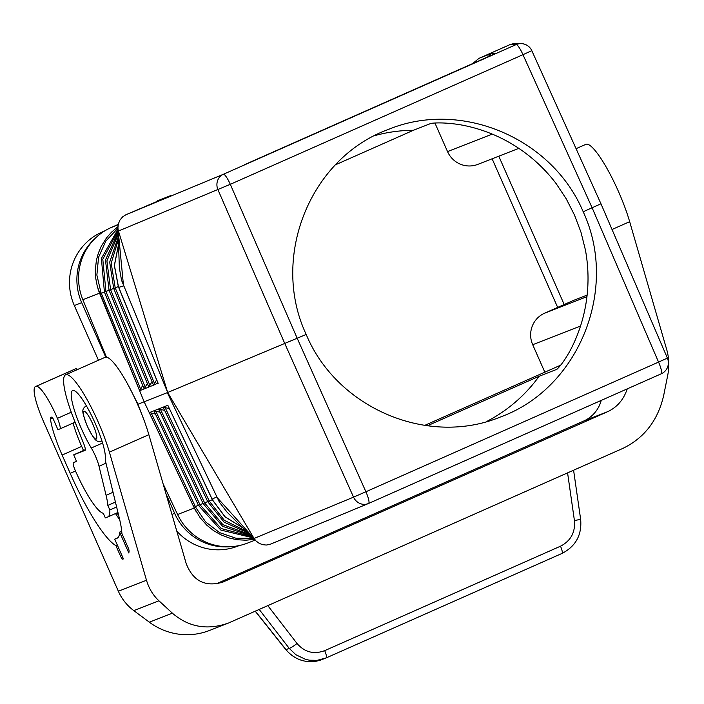 <?xml version="1.0" encoding="UTF-8"?>
<svg xmlns="http://www.w3.org/2000/svg" width="704" height="704" viewBox="0 0 704 704"><rect width="100%" height="100%" fill="white"/><g stroke="black" fill="none" stroke-linecap="round" stroke-linejoin="round"><path stroke-width="1.06" d="M544.826 372.187L532.708 344.714A23.989 23.549 -111.3 0 1 544.553 313.227L573.258 300.511L587.127 295.099M118.545 244.596L114.418 265.514L118.413 286.554L118.738 287.373L123.526 285.93L117.929 227.832L119.372 268.013L121.546 280.306L167.675 392.498L118.466 231.026L230.305 184.316L522.966 54.674A11.994 2.288 -113.9 0 0 516.041 44.634L510.391 44.44L478.958 58.37L491.366 53.513L487.652 56.989M498.784 156.191L564.203 304.524M242.81 527.789L225.06 516.78L212.52 499.937L212.881 499.664L212.142 499.145L216.586 496.936L254.065 538.454L167.675 392.498L306.196 334.462C270.063 257.541 309.91 158.066 388.282 129.483C460.891 99.431 552.174 137.966 583.194 211.754L600.97 203.79L531.802 50.67A11.994 11.994 91.9 0 0 516.041 44.634L223.379 174.275L125.822 214.799L170.491 195.686M531.802 50.67L522.966 54.674L592.126 207.803L658.557 362.102L365.904 491.753A11.994 2.288 66.1 0 1 368.588 503.457A11.994 11.194 67.4 0 1 368.324 503.562A11.994 11.194 67.4 0 1 353.54 497.138L365.904 491.753L297.264 338.422L230.305 184.316A11.994 2.288 -113.9 0 0 223.379 174.275A11.994 11.194 -112.6 0 0 217.95 189.702L284.9 343.807L353.54 497.138L254.065 538.454L256.001 540.962L227.022 512.081L219.454 502.269L167.35 392.638L137.975 404.21L128.99 386.593M169.268 408.531L163.152 407.246L207.777 501.758L224.145 522.183L247.878 532.84M242.889 527.868L225.034 516.859L212.432 499.954L167.842 405.31L158.55 408.98L164.63 410.362M147.347 383.522L144.135 388.819L104.421 292.107L101.394 258.43L117.99 229.258M117.929 226.714L111.39 232.294L106.568 237.82L101.341 246.136L98.437 252.912L96.448 260.049L95.286 269.852L95.559 277.288L97.416 287.012L144.153 401.799L194.278 507.989L193.961 507.258L198.405 505.226M106.445 357.166L82.843 299.693L99.546 293.154L99.854 293.902L104.394 292.054M118.228 224.409L111.065 227.577A55.968 54.938 68.7 0 0 94.741 238.779A55.968 54.938 68.7 0 0 82.843 299.693M424.442 425.515L560.736 365.138M151.985 381.682L148.905 387.033L144.267 388.863M118.281 237.01L109.692 262.099L113.705 288.464L153.516 385.202L148.773 386.989L109.058 290.286L105.468 260.005L118.114 232.487M472.463 63.721L478.958 58.37M137.975 404.21L144.778 422.206M163.09 483.798L177.593 514.51L194.278 507.989M156.622 379.852L153.534 385.194L158.03 383.046M600.97 203.79L667.401 358.098L600.97 203.799L531.81 50.67A11.994 11.994 0 0 0 521.277 43.622L514.43 43.446L510.391 44.44M255.147 540.1L247.588 543.057A55.968 54.938 -111.3 0 1 230.542 546.691A55.968 54.938 -111.3 0 1 177.593 514.51M254.39 539.343L245.969 540.214L237.415 539.757L230.208 538.305L221.003 534.882L213.523 530.587L206.782 525.166L200.191 517.792L194.304 507.989L196.143 511.57M98.138 289.379L99.546 293.154L100.971 292.53L140.659 389.171L139.612 390.702L144.232 388.872M583.194 211.754C619.062 288.781 578.987 388.353 500.623 416.926C428.023 446.978 336.961 408.355 306.196 334.462M556.926 369.31L556.882 369.327C560.886 365.587 565.347 359.278 570.258 350.398A154.308 151.474 -111.3 0 0 585.42 249.982L580.985 232.258L574.526 215.142L566.245 198.845L556.16 183.63A154.308 151.474 -111.3 0 0 458.462 124.467C447.357 122.883 438.249 122.505 431.147 123.341L413.389 130.284L335.201 164.921M427.117 425.885L539.123 376.27A154.308 151.474 -111.3 0 1 486.253 421.714M556.899 369.318L539.123 376.27M557.674 307.419L492.122 158.796M155.346 414.022L149.283 412.641L153.938 410.802L198.51 505.437L220.81 530.05L252.842 537.786M159.984 412.192L153.938 410.802L158.55 408.98L203.139 503.598L222.622 526.337L250.809 535.762M142.71 385.352L140.659 389.171M518.813 148.359L477.787 164.393A23.989 23.549 68.7 0 1 447.533 151.589L434.914 122.989M125.822 214.799L122.742 216.753L119.979 220.009L118.334 223.942L117.929 227.832M256.001 540.962L259.23 543.365L262.636 544.667L266.279 545.046L269.878 544.421L368.324 503.562A11.994 11.994 0 0 0 368.588 503.457L661.223 373.815A11.994 2.288 66.1 0 1 661.223 373.815A11.994 11.994 0 0 0 667.401 358.098L658.557 362.102A11.994 2.288 66.1 0 1 661.241 373.806L368.588 503.457A11.994 2.288 66.1 0 1 368.57 503.457M165.933 493.61L174.636 513.348L171.952 514.395M230.542 546.691A55.968 54.938 -111.3 0 1 174.636 513.348M487.766 56.936L491.559 53.451L495.185 53.566L486.825 57.358M105.741 357.148L81.717 302.667L74.325 305.554L98.454 360.254M81.717 302.667A55.968 54.938 -111.3 0 1 94.741 238.779M74.325 305.554A55.968 54.938 -111.3 0 1 101.974 232.091L104.905 230.798M239.263 545.556L237.855 546.11A55.968 54.938 -111.3 0 1 176.783 531.08M576.074 148.676L585.895 144.329A55.968 10.666 66.1 0 1 606.848 168.221A55.968 10.666 66.1 0 1 629.666 221.681L612.031 229.495M75.09 422.206L60.183 428.806A11.994 2.288 66.1 0 0 57.42 418.343A35.182 6.706 66.1 0 0 36.01 386.373L35.438 386.593A35.182 6.706 -113.9 0 0 35.385 386.61A35.182 6.706 -113.9 0 0 43.384 421.221L118.369 591.246L146.494 580.254C148.922 588.482 153.076 595.329 158.954 600.811L172.392 613.184C188.734 627.211 207.442 630.494 228.518 623.022L622.873 448.395C644.301 437.985 657.897 420.376 663.661 395.551L667.691 375.452C669.416 366.599 669.108 358.046 666.767 349.782L629.666 221.681M601.216 400.4A31.979 31.39 68.7 0 1 583.722 421.018L215.987 583.959M627.229 388.881C623.709 399.555 617.223 407.141 607.763 411.629L222.57 582.226C205.119 587.18 193.002 580.967 186.199 563.596L148.861 434.676A55.968 10.666 66.1 0 0 126.051 381.207A55.968 10.666 66.1 0 0 105.09 357.315L65.622 374.801A55.968 10.666 66.1 0 1 86.583 398.693A55.968 10.666 66.1 0 1 109.393 452.153L148.861 434.676M146.494 580.254L109.393 452.153M73.471 462.634L76.261 461.402L73.462 462.642A7.999 1.522 -113.9 0 1 73.471 462.634L76.182 461.578A2.402 0.458 -113.9 0 0 76.182 461.578A2.402 0.458 -113.9 0 0 75.636 459.219L73.7 454.828L85.052 450.384A7.999 1.522 66.1 0 1 85.034 450.402A7.999 1.522 66.1 0 0 83.767 443.81L74.571 420.904A55.968 10.666 66.1 0 1 65.622 374.801M73.462 462.642A7.999 1.522 -113.9 0 0 75.284 470.501L75.601 471.24A49.57 9.451 -113.9 0 0 103.294 513.242L105.354 517.924L107.774 516.982A55.968 10.666 -113.9 0 0 107.853 516.947A55.968 10.666 -113.9 0 0 109.842 509.96L107.844 505.428A51.568 9.83 -113.9 0 0 106.084 495.334L99.026 466.259L105.987 463.179M60.183 428.806L57.939 429.686L53.266 419.074A2.402 0.458 -113.9 0 0 51.867 417.05L50.697 417.507A7.999 1.522 -113.9 0 0 50.688 417.507A7.999 1.522 -113.9 0 0 50.459 419.056A45.575 8.686 -113.9 0 0 62.137 455.057L70.206 473.343A86.354 16.465 -113.9 0 0 115.896 545.591L120.393 555.79A3.995 0.766 66.1 0 0 122.716 559.17L123.429 558.888L114.717 539.141L117.128 538.199A67.162 12.804 -113.9 0 0 117.234 538.155A67.162 12.804 -113.9 0 0 119.618 532.136L128.823 552.992A88.748 16.914 66.1 0 0 129.07 551.03A3.995 0.766 66.1 0 0 128.022 547.404L121.889 533.491A72.362 13.79 -113.9 0 0 119.346 518.223L105.89 462.792A15.99 3.045 66.1 0 1 105.336 458.524A38.782 7.392 -113.9 0 0 92.365 417.173A38.782 7.392 -113.9 0 0 72.582 390.518A38.782 7.392 -113.9 0 0 74.897 411.805A38.782 7.392 -113.9 0 0 91.3 448.008A15.99 3.045 66.1 0 1 99.026 466.259M35.438 386.593L75.478 368.887A35.182 6.706 66.1 0 1 77.722 369.442M118.369 591.246A47.969 47.089 68.7 0 0 133.822 610.632L149.354 622.186A63.967 62.788 68.7 0 0 209.449 630.476L228.518 623.022M73.7 454.828L85.325 449.68M107.844 505.428L115.43 502.066M109.842 509.96L116.618 506.968M119.618 532.136L121.713 531.212M114.717 539.141L117.876 537.742M115.896 545.591L117.286 544.975M73.102 423.086A39.978 7.621 -113.9 0 0 81.391 445.72L83.494 450.49M115.5 513.559A80.758 15.391 -113.9 0 0 119.689 519.666M118.659 515.398L116.917 512.934M117.753 512.776L118.166 513.366M117.462 512.908L117.999 512.67M259.23 609.488L289.23 648.366C290.682 648.05 293.278 646.422 297.026 643.482C304.665 652.265 313.896 654.65 324.711 650.646C326.374 654.782 326.876 657.193 326.242 657.879L317.205 660.326L309.478 660.202L305.677 659.41L295.865 654.738L289.23 648.366L285.991 649.634A31.979 31.39 68.7 0 0 322.018 659.56C307.877 664.18 295.821 660.871 285.833 649.651A7.999 0.458 -38.5 0 0 285.991 649.634L255.367 611.195M324.711 650.646L560.534 546.181C570.794 540.848 575.423 532.321 574.429 520.599L580.501 519.332M573.593 470.228L580.65 519.376C581.988 534.917 575.802 546.26 562.074 553.406L326.242 657.879L562.074 553.406M374.475 135.705A154.308 151.474 -111.3 0 1 413.389 130.284M580.536 326.022L532.708 344.714M586.942 296.666L544.553 313.227M118.052 230.947L102.793 259.222L105.934 291.5L109.041 290.233M104.905 291.905L105.934 291.5L145.297 387.341M117.946 228.184L105.838 241.085L98.56 257.294L96.87 275.07L100.971 292.53M118.184 234.485L106.911 260.92L110.581 289.678L113.678 288.411M111.065 227.577L118.149 224.814M244.323 164.78L486.851 57.35M157.256 200.878L169.673 196.02M472.516 63.659L473.211 63.386M212.142 499.145L212.529 498.925L212.142 499.145L167.842 405.31M251.662 536.615L221.206 528.528L200.006 504.777L203.042 503.386M118.369 239.545L111.179 263.243L115.218 287.857L154.572 383.68M118.325 286.59L114.189 288.262M99.854 293.902L139.612 390.702M155.778 411.092L200.006 504.777L198.977 505.19M149.934 385.51L110.581 289.678L109.551 290.083M667.401 358.107A11.994 11.994 -88.1 0 1 661.258 373.798M158.162 383.372L118.738 287.373L119.143 287.197L118.738 287.373M249.418 534.371L222.939 524.709L204.635 502.938L207.671 501.538M246.11 531.071L224.338 520.353L209.273 501.098L165.053 407.431M208.243 501.503L212.309 499.699M447.533 151.589L492.254 134.112M253.396 538.34L236.034 538.261L219.542 532.594L205.638 521.946L195.738 507.399L151.14 412.922M195.738 507.399L194.304 507.989M193.961 507.258L149.283 412.641M203.606 503.351L204.635 502.938L160.415 409.262M104.236 231.211L101.974 232.091M86.504 406.023A19.193 3.661 -113.9 0 0 85.932 406.032A19.193 3.661 -113.9 0 0 85.897 406.041A19.193 3.661 -113.9 0 0 85.862 406.058M83.952 411.277A15.189 2.895 -113.9 0 0 87.384 426.228A15.189 2.895 -113.9 0 0 96.21 439.076A15.189 2.895 -113.9 0 0 92.787 424.125A15.189 2.895 -113.9 0 0 83.952 411.277M57.42 418.343L71.254 412.21M36.01 386.373L75.478 368.887M221.302 582.692L223.837 581.698M172.392 613.184L149.354 622.186M158.954 600.811L133.822 610.632M106.084 495.334L113.045 492.254M91.3 448.008L102.582 443.01M122.716 559.17L123.411 558.862M120.393 555.79L121.783 555.174M70.206 473.343L75.495 471.002M62.137 455.057L81.69 446.398M50.459 419.056L52.747 418.044M583.722 421.018L607.763 411.629M297.026 643.482L267.837 605.669M574.429 520.599L567.582 472.886M560.534 546.181C562.188 550.317 562.698 552.728 562.065 553.414M101.411 441.144A19.193 3.661 -113.9 0 0 101.446 441.126A19.193 3.661 -113.9 0 0 101.869 440.695M118.536 244.473L114.338 265.47L118.334 286.598L158.048 383.319M244.306 164.789L494.578 53.874M86.39 405.821L85.897 406.041C81.101 409.728 82.139 412.078 87.358 426.36C94.345 440 96.36 442.561 101.253 441.206L101.93 440.915M74.853 369.134L35.385 386.61M117.955 512.477L107.853 516.947M326.26 657.87L322.018 659.56M285.833 649.651L255.244 611.248"/></g></svg>
